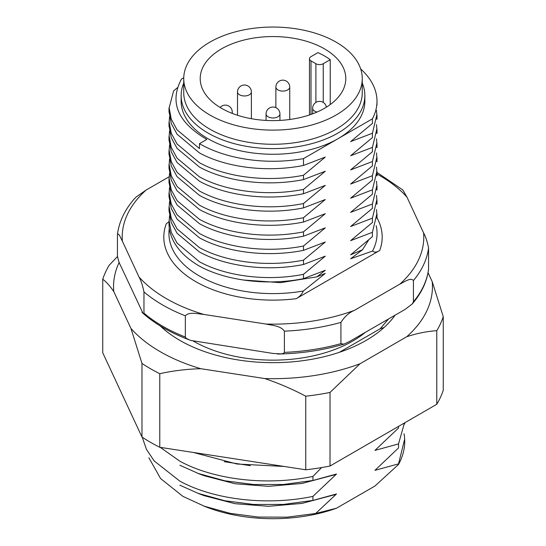 <?xml version="1.0" encoding="UTF-8"?>
<svg xmlns="http://www.w3.org/2000/svg" width="546" height="546" viewBox="0 0 546 546"><rect width="100%" height="100%" fill="white"/><g stroke="black" fill="none" stroke-linecap="round" stroke-linejoin="round"><path stroke-width="0.82" d="M395.065 315.199A131.722 76.051 180 0 1 179.941 340.438A131.722 76.051 180 0 1 160.271 325.955M119.178 262.36A159.452 92.062 0 0 0 113.78 291.564L130.951 328.433A159.452 92.062 0 0 0 200.812 368.7L264.708 378.549A159.452 92.062 0 0 0 360.032 363.752L330.023 392.431A173.321 100.068 0 0 1 305.753 396.198L305.753 469.785L159.766 447.283A173.321 100.068 180 0 1 141.98 437.032L102.744 352.784L102.744 279.197C106.299 281.852 109.978 285.974 113.78 291.564M406.756 336.725A159.452 92.062 0 0 0 432.22 281.661L443.256 316.673L443.256 390.26A173.321 100.068 180 0 1 436.773 404.279L436.773 330.692C427.102 331.306 417.103 333.319 406.756 336.725L360.032 363.752M432.22 281.661L428.044 272.679M436.773 404.279L330.023 466.018A173.321 100.068 180 0 1 305.753 469.785M102.744 279.197A173.321 100.068 0 0 1 109.227 265.179L117.465 256.531M130.951 328.433L141.98 363.438L141.98 437.032M141.98 363.438A173.321 100.068 0 0 0 150.553 368.755A173.321 100.068 0 0 0 159.766 373.696C172.986 370.761 186.671 369.096 200.812 368.7M159.766 447.283L159.766 373.696M305.753 396.198C292.533 389.189 278.849 383.306 264.708 378.549M330.023 466.018L330.023 392.431M436.773 330.692A173.321 100.068 0 0 0 443.256 316.673M362.257 78.583L362.257 92.738A89.257 51.536 180 0 1 336.118 129.177A89.257 51.536 180 0 1 238.841 140.349A89.257 51.536 180 0 1 183.743 92.738L183.743 78.583A89.257 51.536 0 0 0 238.841 126.194A89.257 51.536 0 0 0 336.118 115.022A89.257 51.536 0 0 0 362.257 78.583A89.257 51.536 0 0 0 307.159 30.972A89.257 51.536 0 0 0 209.882 42.144A89.257 51.536 0 0 0 183.743 78.583M324.474 108.306A72.795 42.028 180 0 1 245.14 117.41A72.795 42.028 180 0 1 200.205 78.583A72.795 42.028 180 0 1 221.526 48.867A72.795 42.028 180 0 1 300.86 39.756A72.795 42.028 180 0 1 345.795 78.583A72.795 42.028 180 0 1 324.474 108.306M330.234 59.691L323.246 63.725A5.201 3.003 0 0 1 315.895 63.725L310.995 60.899A5.201 3.003 0 0 1 309.466 58.777A5.201 3.003 0 0 1 310.995 56.648L317.977 52.614A72.795 42.028 0 0 1 330.234 59.691L330.234 104.552M339.387 352.3L380.187 328.74L384.056 327.511M380.187 328.74L388.527 318.973M365.356 332.35A112.66 65.042 180 0 1 193.339 341.093A112.66 65.042 180 0 1 193.134 340.977M428.603 269.001C427.081 281.354 421.635 293.004 412.264 303.945L405.091 309.411L349.249 341.646L343.844 344.157L340.922 343.632L340.922 322.399C344.567 316.639 349.071 312.619 354.443 310.346L399.904 284.104A150.785 87.06 0 0 0 423.621 232.999L406.982 197.14A150.785 87.06 0 0 0 379.62 175.525A150.785 87.06 0 0 0 376.788 173.928M189.448 339.926L186.363 338.438L185.347 337.053L185.347 315.827C189.093 311.5 197.72 313.902 203.822 314.435L265.922 324.044C272.024 325.402 280.651 325.662 284.391 331.149L284.391 352.375L283.722 353.276L281.395 353.89L273.007 353.446L191.236 340.499M142.868 313.029L120.482 265.383C119.253 263.22 118.236 260.087 117.431 255.978L117.451 234.364C119.117 221.717 124.747 209.869 134.357 198.812L136.138 197.01L146.096 190.063L169.199 176.727M402.812 189.933L406.982 197.14M399.904 284.104C404.368 281.934 410.681 277.218 413.424 280.542L413.424 301.767A155.985 90.056 180 0 0 428.569 269.13L428.569 247.904C427.238 241.373 425.587 236.398 423.621 232.999M412.264 303.945L413.424 301.767M117.431 234.753C118.434 232.009 120.741 238.063 122.379 241.168L139.018 277.027A150.785 87.06 0 0 0 166.38 298.642A150.785 87.06 0 0 0 203.822 314.435M169.164 220.393A103.993 60.04 180 0 0 169.007 223.689A103.993 60.04 180 0 0 199.467 266.141C226.215 280.808 267.322 285.899 303.487 278.658L325.28 270.297L316.823 276.877L325.28 273.41L303.385 290.991C301.597 294.587 299.208 297.154 296.212 298.682L379.695 250.484C376.699 252.416 374.303 252.614 372.529 251.064L350.634 258.777L362.517 249.74L350.634 254.811L372.42 236.65L372.42 232.303L350.634 240.656L372.42 222.495L372.42 218.147L350.634 226.508L372.42 208.347L372.42 203.999L350.634 212.353L372.42 194.192L372.42 189.844L350.634 198.205L372.42 180.043L372.42 175.696L350.634 184.05L372.42 165.888L372.42 161.541L350.634 169.902L372.42 151.74L372.42 147.393L350.634 155.746L372.42 137.585L372.42 133.238L350.634 141.598L372.42 123.437L372.42 118.83L303.487 158.627L303.487 165.445L325.28 157.084L303.487 175.252C267.322 182.487 226.215 177.382 199.467 162.735L177.116 144.062L171.253 133.279L169.164 122.051L169.533 116.755M139.018 277.027C140.984 280.426 142.636 285.394 143.967 291.933L143.967 313.158A155.985 90.056 180 0 0 162.701 326.235A155.985 90.056 180 0 0 185.347 337.053M303.487 278.658L303.487 274.31L325.28 256.149L303.487 264.503L303.487 260.155L325.28 241.994L303.487 250.355L303.487 246.007L325.28 227.846L303.487 236.2L303.487 231.852L325.28 213.691L303.487 222.051L303.487 217.704L325.28 199.543L303.487 207.896L303.487 203.549L325.28 185.387L303.487 193.748L303.487 189.401L325.28 171.239L303.487 179.593L303.487 175.252M376.187 225.751A104.061 60.08 180 0 1 376.351 226.535A104.061 60.08 180 0 1 372.529 251.064M368.543 240.158L362.51 249.74M376.836 218.345L376.774 216.612M376.515 209.521L376.836 213.991L372.42 232.303M376.836 204.19L376.774 202.457M376.515 195.372L376.836 199.843L372.42 218.147M376.836 190.042L376.774 188.309M376.515 181.217L376.836 185.688L372.42 203.999M376.836 175.887L376.774 174.154M376.515 167.069L376.836 171.54L372.42 189.844M376.836 161.739L376.774 160.005M376.515 152.914L376.836 157.385L372.42 175.696M376.836 147.584L376.774 145.85M376.515 138.766L376.836 143.236L372.42 161.541M376.836 133.436L376.774 131.702M376.515 124.618L376.836 129.081L372.42 147.393M376.836 119.281L376.774 117.547M376.515 110.463L376.836 114.933L372.42 133.238M372.42 118.83A103.993 60.04 0 0 0 376.993 101.228A103.993 60.04 0 0 0 360.688 68.953M364.858 95.57L364.858 101.228A91.858 53.037 180 0 1 337.954 138.732A91.858 53.037 180 0 1 208.046 138.732A91.858 53.037 180 0 1 181.142 101.228L181.142 95.57A91.858 53.037 0 0 0 208.046 133.067A91.858 53.037 0 0 0 308.156 144.567A91.858 53.037 0 0 0 364.858 95.57A91.858 53.037 0 0 0 362.257 83.04M183.749 77.75L181.484 79.061C169.178 102.15 177.621 122.277 206.818 139.435L199.467 143.68A103.993 60.04 0 0 0 303.487 158.627M199.467 143.68L199.467 148.587L177.116 129.907L171.253 119.117L169.164 107.896L173.58 90.964L177.43 87.701M169.24 109.671L169.164 112.251L171.253 123.478L177.116 134.261L199.467 152.935C226.215 167.581 267.322 172.693 303.487 165.445M169.24 123.819L169.164 126.406L171.253 137.626L177.116 148.416L199.467 167.083C226.215 181.729 267.322 186.841 303.487 179.593M303.487 189.401C267.322 196.635 226.215 191.537 199.467 176.89L177.116 158.217L171.253 147.427L169.164 136.207L169.533 130.91M169.24 137.974L169.164 140.554L171.253 151.781L177.116 162.565L199.467 181.231C226.215 195.884 267.322 200.989 303.487 193.748M303.487 203.549C267.322 210.79 226.215 205.685 199.467 191.039L177.116 172.365L171.253 161.582L169.164 150.355L169.533 145.059M169.24 152.122L169.164 154.709L171.253 165.929L177.116 176.72L199.467 195.386C226.215 210.033 267.322 215.144 303.487 207.896M303.487 217.704C267.322 224.938 226.215 219.84 199.467 205.194L177.116 186.52L171.253 175.73L169.164 164.51L169.533 159.214M169.24 166.277L169.164 168.857L171.253 180.084L177.116 190.868L199.467 209.534C226.215 224.188 267.322 229.293 303.487 222.051M303.487 231.852C267.322 239.093 226.215 233.988 199.467 219.342L177.116 200.669L171.253 189.885L169.164 178.658L169.533 173.362M169.24 180.426L169.164 183.012L171.253 194.233L177.116 205.023L199.467 223.689C226.215 238.336 267.322 243.448 303.487 236.2M303.487 246.007C267.322 253.242 226.215 248.143 199.467 233.49L177.116 214.824L171.253 204.033L169.164 192.813L169.533 187.517M169.24 194.581L169.164 197.161L171.253 208.388L177.116 219.171L199.467 237.838C226.215 252.491 267.322 257.596 303.487 250.355M303.487 260.155C267.322 267.397 226.215 262.292 199.467 247.645L177.116 228.972L171.253 218.188L169.164 206.961L169.533 201.665M169.24 208.729L169.164 211.316L171.253 222.536L177.116 233.319L199.467 251.993C226.215 266.639 267.322 271.751 303.487 264.503M303.487 274.31C267.322 281.545 226.215 276.447 199.467 261.793L177.116 243.127L171.253 232.337L169.164 221.116L169.533 215.82M303.385 290.991A104.061 60.08 180 0 1 199.42 276.01A104.061 60.08 180 0 1 169.321 228.365M169.178 221.649L166.305 223.683A109.193 63.043 180 0 0 195.789 281.661A109.193 63.043 180 0 0 296.212 298.682M316.823 276.877L280.467 282.657L243.618 280.037M183.743 83.04A91.858 53.037 0 0 0 181.142 95.57M203.665 505.985A120.113 69.342 180 0 0 208.333 507.794A120.113 69.342 180 0 0 336.493 508.217L374.959 486.015L398.525 464.448A131.722 76.051 180 0 0 404.723 441.4A131.722 76.051 180 0 0 404.06 433.777M336.493 508.217L315.67 513.479L336.493 493.966L312.926 500.429L312.919 496.389L336.493 474.017L312.926 480.473L312.919 476.433L321.642 467.567M398.525 426.399L398.525 428.009L374.959 450.382L398.525 443.918L398.525 447.959L374.959 470.331L398.525 463.875L398.525 464.448M404.443 422.979L398.525 443.918M404.504 439.796L398.525 463.875M250.334 465.67L224.263 461.684M312.919 476.433C266.83 486.077 214.059 479.818 179.859 461.206L160.285 447.358M179.859 465.247L198.375 473.505L224.829 480.794L253.651 484.514L283.47 484.479L312.919 480.473M334.05 474.945L301.986 483.463L268.434 486.343L235.026 483.736L204.334 475.771L198.082 473.457M312.919 496.389C266.83 506.026 214.059 499.774 179.859 481.156L154.218 460.988L146.451 449.378L142.247 437.209M179.859 485.196L198.375 493.454L224.829 500.743L253.651 504.47L283.47 504.429L312.919 500.429M334.05 494.901L301.986 503.419L268.434 506.299L235.026 503.685L204.334 495.727L198.082 493.413M315.67 513.479L287.203 517.158L258.299 517.062L230.282 513.377L204.45 506.265L182.924 496.375L160.585 478.549L148.887 457.753M315.895 63.725L315.895 102.423M310.995 114.435L310.995 60.899M323.246 102.423L323.246 63.725M326.406 107.146A6.934 6.934 0 0 0 323.034 102.3A6.934 6.934 0 0 0 312.64 108.306A6.934 3.999 0 0 0 314.667 111.131A6.934 3.999 0 0 0 317.069 112.039M413.424 280.542A155.985 90.056 0 0 0 428.569 247.904M265.922 324.044A150.785 87.06 0 0 0 354.443 310.346M146.096 190.063A150.785 87.06 0 0 0 122.379 241.168M376.993 217.861A109.193 63.043 180 0 1 379.695 250.484M284.391 331.149A155.985 90.056 0 0 0 340.922 322.399M340.922 343.632A155.985 90.056 180 0 1 284.391 352.375M143.967 291.933A155.985 90.056 0 0 0 162.701 305.009A155.985 90.056 0 0 0 185.347 315.827M277.9 89.906A6.934 3.999 0 0 0 285.456 90.772A6.934 3.999 0 0 0 289.735 87.073A6.934 6.934 0 0 0 286.268 81.074A6.934 6.934 0 0 0 275.873 87.073A6.934 3.999 0 0 0 277.9 89.906M268.1 116.796A6.934 3.999 0 0 0 275.655 117.663A6.934 3.999 0 0 0 279.934 113.964A6.934 6.934 0 0 0 276.467 107.958A6.934 6.934 0 0 0 266.066 113.964A6.934 3.999 0 0 0 268.1 116.796M231.927 113.281A6.934 3.999 0 0 0 232.262 112.053A6.934 6.934 0 0 0 220.127 107.473M239.544 94.792A6.934 3.999 0 0 0 247.099 95.659A6.934 3.999 0 0 0 251.378 91.96A6.934 6.934 0 0 0 247.911 85.954A6.934 6.934 0 0 0 237.51 91.96A6.934 3.999 0 0 0 239.544 94.792M309.466 58.777L309.466 114.96M389.387 431.681L355.357 451.365M284.261 466.475L236.93 464.004L193.345 452.457M312.64 113.834L312.64 108.306M376.836 172.304L402.907 190.015M277.429 354.04C300.826 353.617 322.966 350.32 343.844 344.157M191.339 340.615C171.294 333.388 154.839 323.976 141.974 312.38M376.993 218.38L376.993 214.032M376.993 204.224L376.993 199.877M376.993 190.076L376.993 185.729M376.993 175.921L376.993 171.581M376.993 161.773L376.993 157.425M376.993 147.618L376.993 143.277M376.993 133.47L376.993 129.122M376.993 119.315L376.993 114.974M376.993 105.166L376.993 101.228M169.007 112.244L169.007 107.896M169.007 126.392L169.007 122.045M169.007 140.547L169.007 136.2M169.007 154.695L169.007 150.348M169.007 168.851L169.007 164.503M169.007 182.999L169.007 178.651M169.007 197.154L169.007 192.806M169.007 211.302L169.007 206.954M169.007 223.689L169.007 221.11M404.723 422.816L404.723 423.935M404.723 439.851L404.723 441.4M333.824 475.034L334.466 474.795M333.824 494.983L334.466 494.744M275.873 107.658L275.873 87.073M289.735 119.485L289.735 87.073M266.066 120.42L266.066 113.964M279.934 120.42L279.934 113.964M232.262 113.411L232.262 112.053M237.51 115.281L237.51 91.96M251.378 118.714L251.378 91.96"/></g></svg>
